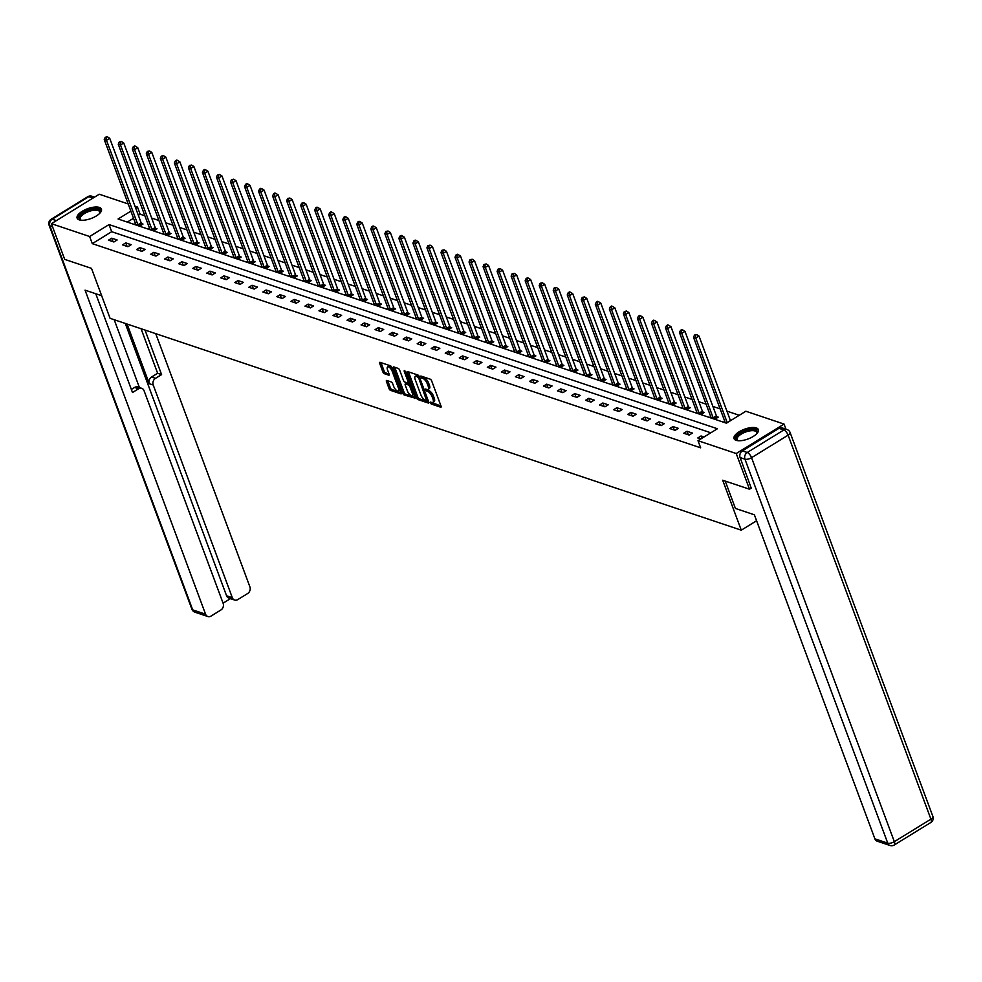 <?xml version="1.0" encoding="UTF-8"?>
<svg xmlns="http://www.w3.org/2000/svg" width="982" height="982" viewBox="0 0 982 982"><rect width="100%" height="100%" fill="white"/><g stroke="black" fill="none" stroke-linecap="round" stroke-linejoin="round"><path stroke-width="1.47" d="M430.312 402.853L431.294 404.044L440.673 407.199A1.633 0.663 -121.6 0 0 441.004 407.186A1.633 0.663 -121.6 0 0 441.028 406.094L431.65 380.869A1.633 0.663 -121.6 0 0 430.251 379.175L420.873 376.02L420.615 376.793L422.812 378.389A5.217 2.124 -121.6 0 1 427.305 383.827L428.091 385.926A5.217 2.124 -121.6 0 1 428.005 389.424A5.217 2.124 -121.6 0 1 426.937 389.461L425.488 389.056L425.464 389.829L427.661 391.425A5.217 2.124 -121.6 0 1 432.154 396.851L432.939 398.95A5.217 2.124 -121.6 0 1 432.841 402.448A5.217 2.124 -121.6 0 1 431.773 402.485L430.325 402.092L430.312 402.853M431.822 402.51L441.028 406.082M422.125 376.45L424.114 377.591L422.812 378.389M426.974 389.473L428.95 390.627L427.661 391.425M99.366 207.423A12.962 5.192 159.6 0 1 101.428 209.117A12.962 5.192 159.6 0 1 93.806 217.341A12.962 5.192 159.6 0 1 79.198 219.845A12.962 5.192 159.6 0 1 77.124 218.151A12.962 5.192 159.6 0 1 84.747 209.927A12.962 5.192 159.6 0 1 99.366 207.423M756.287 427.907A12.962 5.192 159.6 0 1 758.349 429.6A12.962 5.192 159.6 0 1 750.739 437.825A12.962 5.192 159.6 0 1 736.119 440.329A12.962 5.192 159.6 0 1 734.057 438.635A12.962 5.192 159.6 0 1 741.668 430.411A12.962 5.192 159.6 0 1 756.287 427.907M386.81 380.476A1.633 0.663 -121.6 0 0 386.478 380.476A1.633 0.663 -121.6 0 0 386.454 381.581L389.081 388.651A1.633 0.663 -121.6 0 0 390.48 390.345L400.902 393.843A1.633 0.663 -121.6 0 0 401.233 393.831A1.633 0.663 -121.6 0 0 401.257 392.739L391.879 367.513A1.633 0.663 -121.6 0 0 390.48 365.82L380.059 362.321A1.633 0.663 -121.6 0 0 379.727 362.333A1.633 0.663 -121.6 0 0 379.703 363.426L382.882 371.982A1.633 0.663 -121.6 0 0 384.281 373.676L388.737 375.173A1.633 0.663 -121.6 0 0 389.081 375.161A1.633 0.663 -121.6 0 0 389.105 374.068L387.522 369.821A4.37 1.78 -121.6 0 1 387.595 366.9A4.37 1.78 -121.6 0 1 392.248 371.417L398.422 388.013A4.37 1.78 -121.6 0 1 398.348 390.934A4.37 1.78 -121.6 0 1 393.696 386.429L392.677 383.667A1.633 0.663 -121.6 0 0 391.266 381.961L386.81 380.476M751.439 488.017L749.499 489.208L722.691 480.223L741.275 530.182L110.07 318.328L91.486 268.368L64.689 259.371L51.42 223.687L99.256 194.227L128.188 203.937M749.499 489.208L736.23 453.524L697.993 440.697L717.388 428.753L109.039 224.571L89.644 236.515L51.42 223.687M710.833 432.792L111.69 231.703L92.296 243.646L700.657 447.829L697.993 440.697M92.296 243.646L89.644 236.515M416.54 397.87A1.633 0.663 -121.6 0 0 417.939 399.564L428.361 403.062A1.633 0.663 -121.6 0 0 428.692 403.05A1.633 0.663 -121.6 0 0 428.717 401.957L419.339 376.732A1.633 0.663 -121.6 0 0 417.939 375.038L407.518 371.54A1.633 0.663 -121.6 0 0 407.186 371.552A1.633 0.663 -121.6 0 0 407.162 372.644L416.54 397.87L417.829 397.072A1.633 0.663 -121.6 0 0 419.228 398.766L428.717 401.945M415.128 398.152L404.216 394.96A1.633 0.663 -121.6 0 1 402.804 393.254L393.426 368.041A1.633 0.663 -121.6 0 1 393.451 366.949A1.633 0.663 -121.6 0 1 393.794 366.937L398.25 368.434A1.633 0.663 -121.6 0 1 399.649 370.128L403.455 380.353A1.633 0.663 -121.6 0 0 404.866 382.047L407.812 383.041A1.633 0.663 -121.6 0 0 408.156 383.029A1.633 0.663 -121.6 0 0 408.181 381.937L404.216 371.294L404.24 370.521L405.456 371.712L414.993 397.342L405.505 394.163L404.216 394.96M414.625 398.447A1.633 0.663 -121.6 0 0 414.969 398.434A1.633 0.663 -121.6 0 0 414.993 397.342M741.275 530.182L756.594 520.742M704.045 436.978L701.025 435.971L697.797 437.96L700.804 438.966M692.396 433.074L686.995 431.258L683.767 433.246L689.155 435.063L692.396 433.074M678.366 428.361L672.965 426.544L669.736 428.533L675.125 430.349L678.366 428.361M664.335 423.647L658.934 421.843L655.706 423.831L661.095 425.636L664.335 423.647M650.305 418.946L644.904 417.129L641.676 419.118L647.064 420.934L650.305 418.946M636.275 414.232L630.874 412.415L627.645 414.416L633.034 416.221L636.275 414.232M622.244 409.519L616.843 407.714L613.615 409.703L619.004 411.507L622.244 409.519M608.214 404.817L602.813 403.001L599.585 404.989L604.973 406.806L608.214 404.817M594.184 400.104L588.783 398.299L585.554 400.288L590.943 402.092L594.184 400.104M580.153 395.39L574.752 393.586L571.524 395.574L576.913 397.391L580.153 395.39M566.123 390.689L560.722 388.872L557.494 390.861L562.882 392.677L566.123 390.689M552.093 385.975L546.692 384.171L543.463 386.159L548.852 387.964L552.093 385.975M538.05 381.262L532.661 379.457L529.433 381.446L534.822 383.262L538.05 381.262M524.02 376.56L518.631 374.743L515.39 376.732L520.791 378.549L524.02 376.56M509.989 371.847L504.601 370.042L501.36 372.031L506.761 373.835L509.989 371.847M495.959 367.145L490.57 365.329L487.33 367.317L492.731 369.134L495.959 367.145M481.929 362.432L476.54 360.615L473.299 362.616L478.7 364.42L481.929 362.432M467.898 357.718L462.51 355.914L459.269 357.902L464.67 359.707L467.898 357.718M453.868 353.017L448.479 351.2L445.239 353.189L450.64 355.005L453.868 353.017M439.838 348.303L434.449 346.486L431.208 348.487L436.609 350.292L439.838 348.303M425.807 343.59L420.419 341.785L417.178 343.774L422.579 345.59L425.807 343.59M411.777 338.888L406.388 337.072L403.148 339.06L408.549 340.877L411.777 338.888M397.747 334.175L392.358 332.37L389.118 334.359L394.518 336.163L397.747 334.175M383.717 329.461L378.328 327.657L375.087 329.645L380.488 331.462L383.717 329.461M369.686 324.76L364.285 322.943L361.057 324.932L366.458 326.748L369.686 324.76M355.656 320.046L350.255 318.242L347.027 320.23L352.428 322.035L355.656 320.046M341.626 315.345L336.225 313.528L332.996 315.517L338.397 317.333L341.626 315.345M327.595 310.631L322.194 308.814L318.966 310.803L324.367 312.62L327.595 310.631M313.565 305.918L308.164 304.113L304.936 306.102L310.337 307.906L313.565 305.918M299.535 301.216L294.134 299.4L290.905 301.388L296.306 303.205L299.535 301.216M285.504 296.503L280.103 294.686L276.875 296.687L282.276 298.491L285.504 296.503M271.474 291.789L266.073 289.985L262.845 291.973L268.246 293.778L271.474 291.789M257.444 287.088L252.043 285.271L248.814 287.26L254.215 289.076L257.444 287.088M243.413 282.374L238.012 280.557L234.784 282.558L240.185 284.363L243.413 282.374M229.383 277.661L223.982 275.856L220.754 277.845L226.142 279.661L229.383 277.661M215.353 272.959L209.952 271.142L206.723 273.131L212.112 274.948L215.353 272.959M201.322 268.246L195.921 266.441L192.693 268.43L198.082 270.234L201.322 268.246M187.292 263.532L181.891 261.728L178.663 263.716L184.051 265.533L187.292 263.532M173.262 258.831L167.861 257.014L164.632 259.002L170.021 260.819L173.262 258.831M159.231 254.117L153.83 252.313L150.602 254.301L155.991 256.106L159.231 254.117M145.201 249.416L139.8 247.599L136.572 249.588L141.96 251.404L145.201 249.416M131.171 244.702L125.77 242.885L122.541 244.874L127.93 246.691L131.171 244.702M117.14 239.989L111.739 238.184L108.511 240.173L113.9 241.977L117.14 239.989M739.274 415.288L726.926 411.139M720.137 408.856L712.895 406.425M706.107 404.154L698.853 401.724M692.077 399.441L684.822 397.01M678.046 394.727L670.792 392.297M664.004 390.026L656.762 387.595M649.974 385.312L642.731 382.882M635.943 380.611L628.701 378.168M621.913 375.897L614.671 373.467M607.883 371.184L600.64 368.753M593.852 366.482L586.61 364.052M579.822 361.769L572.58 359.338M565.792 357.055L558.549 354.625M551.761 352.354L544.519 349.923M537.731 347.64L530.489 345.21M523.701 342.927L516.458 340.496M509.67 338.225L502.428 335.795M495.64 333.512L488.398 331.081M481.61 328.798L474.367 326.368M467.579 324.097L460.337 321.666M453.549 319.383L446.307 316.953M439.519 314.682L432.276 312.251M425.488 309.968L418.246 307.538M411.458 305.255L404.216 302.824M397.428 300.553L390.185 298.123M383.397 295.84L376.155 293.409M369.367 291.126L362.125 288.696M355.337 286.425L348.094 283.994M341.306 281.711L334.064 279.281M327.276 276.998L320.034 274.567M313.246 272.296L306.003 269.866M299.215 267.583L291.973 265.152M285.185 262.881L277.943 260.439M271.155 258.168L263.913 255.737M257.124 253.454L249.882 251.024M243.094 248.753L235.84 246.322M229.064 244.039L221.809 241.609M215.021 239.326L207.779 236.895M200.991 234.624L193.749 232.194M186.961 229.911L179.718 227.48M172.93 225.197L165.688 222.767M158.9 220.496L151.658 218.065M144.87 215.782L140.131 214.199L138.352 215.291M133.515 218.274L127.304 222.092M724.777 421.339L723.66 422.039L726.668 423.046M710.747 416.638L709.63 417.325L715.019 419.142L718.247 417.141L716.799 416.663M696.717 411.924L695.587 412.612L700.988 414.429L704.217 412.44L702.768 411.949M682.686 407.223L681.557 407.911L686.958 409.715L690.186 407.726L688.738 407.235M668.656 402.51L667.527 403.197L672.928 405.014L676.156 403.025L674.708 402.534M654.626 397.796L653.496 398.483L658.897 400.3L662.126 398.311L660.677 397.82M640.595 393.095L639.466 393.782L644.867 395.586L648.095 393.598L646.647 393.107M626.565 388.381L625.436 389.068L630.837 390.885L634.065 388.897L632.617 388.406M612.535 383.667L611.405 384.367L616.806 386.172L620.035 384.183L618.586 383.692M598.504 378.966L597.375 379.653L602.776 381.458L606.004 379.469L604.556 378.991M584.474 374.252L583.345 374.94L588.746 376.757L591.974 374.768L590.526 374.277M570.444 369.539L569.315 370.239L574.716 372.043L577.944 370.054L576.495 369.563M556.401 364.838L555.284 365.525L560.685 367.342L563.913 365.341L562.465 364.862M542.371 360.124L541.254 360.811L546.655 362.628L549.883 360.639L548.435 360.148M528.341 355.423L527.224 356.11L532.625 357.914L535.853 355.926L534.392 355.435M514.31 350.709L513.193 351.396L518.594 353.213L521.823 351.225L520.362 350.734M500.28 345.995L499.163 346.683L504.564 348.5L507.792 346.511L506.331 346.02M486.25 341.294L485.133 341.982L490.534 343.786L493.762 341.797L492.301 341.306M472.219 336.58L471.102 337.268L476.503 339.085L479.732 337.096L478.271 336.605M458.189 331.867L457.072 332.567L462.473 334.371L465.701 332.382L464.24 331.891M444.159 327.166L443.042 327.853L448.443 329.657L451.671 327.669L450.21 327.178M430.128 322.452L429.011 323.139L434.412 324.956L437.641 322.968L436.18 322.477M416.098 317.738L414.981 318.438L420.37 320.242L423.61 318.254L422.15 317.763M402.068 313.037L400.951 313.724L406.339 315.541L409.58 313.54L408.119 313.062M388.037 308.323L386.92 309.011L392.309 310.828L395.55 308.839L394.089 308.348M374.007 303.61L372.89 304.31L378.279 306.114L381.519 304.125L380.059 303.634M359.977 298.909L358.86 299.596L364.248 301.413L367.489 299.412L366.028 298.933M345.946 294.195L344.829 294.882L350.218 296.699L353.459 294.71L351.998 294.219M331.916 289.494L330.799 290.181L336.188 291.985L339.428 289.997L337.968 289.506M317.886 284.78L316.769 285.467L322.157 287.284L325.398 285.296L323.937 284.805M303.855 280.066L302.738 280.754L308.127 282.57L311.368 280.582L309.907 280.091M289.825 275.365L288.708 276.052L294.097 277.857L297.337 275.868L295.877 275.377M275.795 270.651L274.678 271.339L280.066 273.156L283.307 271.167L281.846 270.676M261.764 265.938L260.647 266.638L266.036 268.442L269.264 266.453L267.816 265.962M247.734 261.237L246.617 261.924L252.006 263.728L255.234 261.74L253.786 261.261M233.704 256.523L232.574 257.21L237.975 259.027L241.204 257.038L239.755 256.548M219.673 251.809L218.544 252.509L223.945 254.313L227.173 252.325L225.725 251.834M205.643 247.108L204.514 247.795L209.915 249.612L213.143 247.611L211.695 247.133M191.613 242.394L190.483 243.082L195.884 244.899L199.113 242.91L197.664 242.419M177.582 237.681L176.453 238.38L181.854 240.185L185.082 238.196L183.634 237.705M163.552 232.98L162.423 233.667L167.824 235.484L171.052 233.483L169.604 233.004M149.522 228.266L148.392 228.953L153.793 230.77L157.022 228.781L155.573 228.29M135.491 223.565L134.362 224.252L139.763 226.056L142.991 224.068L141.543 223.577M785.956 429.171L784.066 424.077L736.23 453.524M134.976 206.22L137.48 207.055L135.7 208.159M140.131 214.199L137.48 207.055M130.864 211.13L118.086 218.998L726.447 423.181L745.841 411.237L784.066 424.077M111.69 231.703L109.039 224.571M701.025 435.971L701.897 438.303M686.995 431.258L688.308 434.768M672.965 426.544L674.278 430.067M658.934 421.843L660.248 425.353M644.904 417.129L646.217 420.64M630.874 412.415L632.187 415.938M616.843 407.714L618.144 411.225M602.813 403.001L604.114 406.511M588.783 398.299L590.084 401.81M574.752 393.586L576.053 397.096M560.722 388.872L562.023 392.383M546.692 384.171L547.993 387.681M532.661 379.457L533.962 382.968M518.631 374.743L519.932 378.266M504.601 370.042L505.902 373.553M490.57 365.329L491.872 368.839M476.54 360.615L477.841 364.138M462.51 355.914L463.811 359.424M448.479 351.2L449.781 354.711M434.449 346.486L435.75 350.009M420.419 341.785L421.72 345.296M406.388 337.072L407.69 340.582M392.358 332.37L393.659 335.881M378.328 327.657L379.629 331.167M364.285 322.943L365.599 326.454M350.255 318.242L351.568 321.752M336.225 313.528L337.538 317.039M322.194 308.814L323.508 312.337M308.164 304.113L309.477 307.624M294.134 299.4L295.447 302.91M280.103 294.686L281.417 298.209M266.073 289.985L267.386 293.495M252.043 285.271L253.356 288.782M238.012 280.557L239.326 284.08M223.982 275.856L225.295 279.367M209.952 271.142L211.265 274.653M195.921 266.441L197.235 269.952M181.891 261.728L183.204 265.238M167.861 257.014L169.174 260.537M153.83 252.313L155.131 255.823M139.8 247.599L141.101 251.11M125.77 242.885L127.071 246.408M111.739 238.184L113.04 241.695M432.841 402.448L434.142 401.65A5.217 2.124 -121.6 0 0 434.228 398.164L432.939 398.95M428.95 390.627A5.217 2.124 -121.6 0 1 433.443 396.053L434.228 398.164M428.005 389.424L429.294 388.627A5.217 2.124 -121.6 0 0 429.38 385.128L428.091 385.926M424.114 377.591A5.217 2.124 -121.6 0 1 428.594 383.029L429.38 385.128M407.162 372.644L408.451 371.847L417.829 397.072M426.654 400.766L418.676 377.861L416.417 376.241A5.217 2.124 -121.6 0 0 415.349 376.278A5.217 2.124 -121.6 0 0 415.251 379.776L420.885 394.911A5.217 2.124 -121.6 0 0 425.378 400.337L426.654 400.766M427.956 399.981L426.998 400.558M415.349 376.278L416.638 375.48A5.217 2.124 -121.6 0 1 417.706 375.443L418.848 375.824M393.426 368.041L394.715 367.243L404.105 392.456A1.633 0.663 -121.6 0 0 405.505 394.163M409.113 382.243A1.633 0.663 -121.6 0 0 409.384 382.268L408.156 383.029M407.407 390.971A4.37 1.78 -121.6 0 0 412.047 395.476A4.37 1.78 -121.6 0 0 412.121 392.555L409.948 386.699A1.633 0.663 -121.6 0 0 408.549 385.005L405.591 384.011A1.633 0.663 -121.6 0 0 405.259 384.023A1.633 0.663 -121.6 0 0 405.222 385.116L407.407 390.971M412.047 395.476L413.348 394.678A4.37 1.78 -121.6 0 0 413.753 394.028M410.169 384.392A1.633 0.663 -121.6 0 0 409.838 384.208L408.549 385.005M406.388 383.52A1.633 0.663 -121.6 0 1 406.548 383.226A1.633 0.663 -121.6 0 1 406.879 383.213L409.838 384.208M398.348 390.934L399.649 390.149A4.37 1.78 -121.6 0 0 400.055 389.486M392.051 367.968A4.37 1.78 -121.6 0 0 388.897 366.102L387.595 366.9M379.703 363.426L380.991 362.64L384.171 371.184A1.633 0.663 -121.6 0 0 385.582 372.878L389.105 374.056M386.454 381.581L387.743 380.783L390.37 387.853A1.633 0.663 -121.6 0 0 391.781 389.547L401.257 392.739M730.473 420.701A1.657 0.675 58.4 0 1 730.436 420.591L699.012 336.077L695.772 338.066L693.525 337.317L724.949 421.818A1.657 0.675 58.4 0 1 725.084 422.334L725.109 422.53M727.245 422.69A1.657 0.675 58.4 0 1 727.196 422.579L695.772 338.066L695.379 335.39L696.668 334.592L694.483 335.095L695.379 335.39M693.525 337.317L694.483 335.095M696.668 334.592L699.012 336.077M738.169 440.722A11.219 4.493 159.6 0 1 737.85 440.623A11.219 4.493 159.6 0 1 738.525 434.658A11.219 4.493 159.6 0 1 751.156 429.588A11.219 4.493 159.6 0 1 756.766 433.59A11.219 4.493 159.6 0 1 756.594 433.872M756.521 433.934A10.385 4.161 -20.4 0 0 756.631 432.35A10.385 4.161 -20.4 0 0 751.083 430.717A10.385 4.161 -20.4 0 0 741.017 434.253A10.385 4.161 -20.4 0 0 737.151 439.592A10.385 4.161 -20.4 0 0 738.268 440.722M758.485 430.349A12.876 5.155 -20.4 0 0 751.819 428.753A12.876 5.155 -20.4 0 0 734.438 439.298M81.248 220.238A11.219 4.493 159.6 0 1 80.929 220.128A11.219 4.493 159.6 0 1 81.604 214.174A11.219 4.493 159.6 0 1 94.223 209.105A11.219 4.493 159.6 0 1 99.845 213.094A11.219 4.493 159.6 0 1 99.673 213.376M99.599 213.45A10.385 4.161 -20.4 0 0 99.71 211.867A10.385 4.161 -20.4 0 0 94.162 210.234A10.385 4.161 -20.4 0 0 84.096 213.757A10.385 4.161 -20.4 0 0 80.229 219.109A10.385 4.161 -20.4 0 0 81.346 220.238M101.563 209.866A12.876 5.155 -20.4 0 0 94.898 208.258A12.876 5.155 -20.4 0 0 77.517 218.802M725.232 481.07L735.408 508.43L754.385 514.801L874.901 838.837L887.753 843.157L744.957 459.171L740.097 457.538L751.242 488.14M778.972 428.336L742.38 450.873L747.241 452.493L783.832 429.969L778.972 428.336A4.984 4.1 -71.4 0 1 782.151 427.894L787.012 429.527A4.984 4.1 108.6 0 0 783.832 429.969A4.984 2.025 -121.6 0 1 788.116 435.161L751.537 457.686L894.332 841.672L930.924 819.148L788.116 435.161A4.984 2.001 -20.4 0 0 790.093 432.51A4.984 4.984 0 0 0 787.012 429.527M930.838 822.486A4.984 4.984 0 0 0 932.9 816.496A4.984 2.001 -20.4 0 1 930.924 819.148A4.984 2.025 58.4 0 1 930.838 822.486L894.246 845.011A4.984 2.025 -121.6 0 0 894.332 841.672A4.984 2.001 -20.4 0 1 887.753 843.157A4.984 4.1 108.6 0 0 890.048 845.49L877.184 841.181A4.984 4.1 -71.4 0 1 874.901 838.837M740.097 457.538A4.984 4.1 -71.4 0 1 742.38 450.873M101.674 295.729L85.053 290.156L205.557 614.18A4.984 4.1 108.6 0 0 207.853 616.524A4.984 4.1 108.6 0 0 211.032 616.082L220.852 610.031A4.984 4.1 108.6 0 0 223.147 603.353L144.047 390.664A4.984 4.1 108.6 0 0 141.752 388.332A4.984 4.1 108.6 0 0 138.572 388.774L134.62 387.448A4.984 4.1 -71.4 0 1 137.799 386.994L141.752 388.332M95.77 293.753L132.496 392.518L138.572 388.774M234.612 600.039L228.855 598.112A4.984 4.1 -71.4 0 1 226.572 595.779L232.329 597.707A4.984 4.1 108.6 0 0 234.612 600.039A4.984 4.1 108.6 0 0 237.791 599.597L247.624 593.545A4.984 4.1 108.6 0 0 249.907 586.88L155.733 333.647M223.074 603.181L230.451 598.652M155.512 378.34A4.984 4.1 108.6 0 0 153.229 385.018L149.264 383.692A4.984 4.1 -71.4 0 1 151.547 377.014L155.512 378.34L161.588 374.608L145.017 330.05M232.329 597.707L153.229 385.018M114.194 319.702L139.419 387.546M149.264 383.692L127.083 324.035M226.572 595.779L125.279 323.434M151.547 377.014L157.636 373.27L141.064 328.725M157.636 373.27L161.588 374.608M131.355 389.449L134.62 387.448M717.388 417.681L716.664 416.429A1.657 0.675 58.4 0 1 716.406 415.877L684.97 331.376L681.741 333.364L679.495 332.603L710.919 417.117A1.657 0.675 58.4 0 1 711.054 417.62L711.078 417.816M713.57 418.651L713.435 418.418A1.657 0.675 58.4 0 1 713.165 417.866L681.741 333.364L681.348 330.676L682.637 329.891L681.741 329.584L680.452 330.382L681.348 330.676M679.495 332.603L680.452 330.382M682.637 329.891L684.97 331.376M703.358 412.968L702.633 411.728A1.657 0.675 58.4 0 1 702.376 411.163L670.939 326.662L667.711 328.651L665.465 327.902L696.889 412.403A1.657 0.675 58.4 0 1 697.024 412.919L697.048 413.103M699.54 413.938L699.405 413.717A1.657 0.675 58.4 0 1 699.135 413.152L667.711 328.651L667.318 325.975L668.607 325.177L667.711 324.87L666.422 325.668L667.318 325.975M665.465 327.902L666.422 325.668M668.607 325.177L670.939 326.662M689.327 408.267L688.603 407.014A1.657 0.675 58.4 0 1 688.345 406.462L656.909 321.949L653.681 323.937L651.434 323.188L682.858 407.69A1.657 0.675 58.4 0 1 682.993 408.205L683.018 408.402M685.497 409.236L685.375 409.003A1.657 0.675 58.4 0 1 685.105 408.451L653.681 323.937L653.288 321.261L654.577 320.463L653.681 320.169L652.392 320.967L653.288 321.261M651.434 323.188L652.392 320.967M654.577 320.463L656.909 321.949M675.297 403.553L674.573 402.301A1.657 0.675 58.4 0 1 674.315 401.748L642.879 317.247L639.65 319.236L637.404 318.475L668.828 402.988A1.657 0.675 58.4 0 1 668.963 403.492L668.988 403.688M671.467 404.523L671.344 404.289A1.657 0.675 58.4 0 1 671.074 403.737L639.65 319.236L639.257 316.56L640.546 315.762L639.65 315.455L638.361 316.253L639.257 316.56M637.404 318.475L638.361 316.253M640.546 315.762L642.879 317.247M661.267 398.839L660.542 397.6A1.657 0.675 58.4 0 1 660.285 397.035L628.848 312.534L625.62 314.522L623.374 313.774L654.798 398.275A1.657 0.675 58.4 0 1 654.933 398.79L654.957 398.974M657.437 399.809L657.314 399.588A1.657 0.675 58.4 0 1 657.044 399.036L625.62 314.522L625.227 311.846L626.516 311.048L624.331 311.54L625.227 311.846M623.374 313.774L624.331 311.54M626.516 311.048L628.848 312.534M647.236 394.138L646.512 392.886A1.657 0.675 58.4 0 1 646.254 392.334L614.818 307.82L611.59 309.821L609.343 309.06L640.767 393.561A1.657 0.675 58.4 0 1 640.902 394.077L640.927 394.273M643.406 395.108L643.284 394.874A1.657 0.675 58.4 0 1 643.014 394.322L611.59 309.821L611.197 307.133L612.486 306.335L611.59 306.04L610.301 306.838L611.197 307.133M609.343 309.06L610.301 306.838M612.486 306.335L614.818 307.82M633.206 389.424L632.482 388.172A1.657 0.675 58.4 0 1 632.224 387.62L600.788 303.119L597.559 305.107L595.313 304.346L626.737 388.86A1.657 0.675 58.4 0 1 626.872 389.363L626.897 389.559M629.376 390.394L629.253 390.161A1.657 0.675 58.4 0 1 628.983 389.608L597.559 305.107L597.166 302.431L598.455 301.634L597.559 301.327L596.27 302.125L597.166 302.431M595.313 304.346L596.27 302.125M598.455 301.634L600.788 303.119M619.176 384.711L618.451 383.471A1.657 0.675 58.4 0 1 618.194 382.906L586.757 298.405L583.529 300.394L581.283 299.645L612.707 384.146A1.657 0.675 58.4 0 1 612.842 384.662L612.866 384.846M615.346 385.68L615.223 385.46A1.657 0.675 58.4 0 1 614.953 384.907L583.529 300.394L583.136 297.718L584.425 296.92L582.228 297.411L583.136 297.718M581.283 299.645L582.228 297.411M584.425 296.92L586.757 298.405M605.145 380.009L604.421 378.757A1.657 0.675 58.4 0 1 604.163 378.205L572.727 293.692L569.499 295.692L567.252 294.931L598.676 379.433A1.657 0.675 58.4 0 1 598.811 379.948L598.836 380.144M601.315 380.979L601.193 380.746A1.657 0.675 58.4 0 1 600.923 380.194L569.499 295.692L569.106 293.004L570.395 292.219L569.499 291.912L568.197 292.71L569.106 293.004M567.252 294.931L568.197 292.71M570.395 292.219L572.727 293.692M591.115 375.296L590.391 374.044A1.657 0.675 58.4 0 1 590.121 373.491L558.697 288.99L555.468 290.979L553.222 290.23L584.646 374.731A1.657 0.675 58.4 0 1 584.781 375.234L584.806 375.431M587.285 376.266L587.162 376.045A1.657 0.675 58.4 0 1 586.892 375.48L555.468 290.979L555.076 288.303L556.364 287.505L554.167 287.996L555.076 288.303M553.222 290.23L554.167 287.996M556.364 287.505L558.697 288.99M577.085 370.595L576.36 369.342A1.657 0.675 58.4 0 1 576.09 368.79L544.666 284.277L541.438 286.265L539.192 285.517L570.616 370.018A1.657 0.675 58.4 0 1 570.751 370.533L570.775 370.717M573.255 371.552L573.132 371.331A1.657 0.675 58.4 0 1 572.862 370.779L541.438 286.265L541.045 283.589L542.334 282.791L540.137 283.282L541.045 283.589M539.192 285.517L540.137 283.282M542.334 282.791L544.666 284.277M563.054 365.881L562.33 364.629A1.657 0.675 58.4 0 1 562.06 364.077L530.636 279.575L527.408 281.564L525.161 280.803L556.585 365.316A1.657 0.675 58.4 0 1 556.72 365.82L556.745 366.016M559.224 366.851L559.102 366.617A1.657 0.675 58.4 0 1 558.832 366.065L527.408 281.564L527.015 278.876L528.304 278.09L527.408 277.783L526.107 278.581L527.015 278.876M525.161 280.803L526.107 278.581M528.304 278.09L530.636 279.575M549.024 361.167L548.3 359.915A1.657 0.675 58.4 0 1 548.03 359.363L516.606 274.862L513.377 276.85L511.131 276.102L542.555 360.603A1.657 0.675 58.4 0 1 542.69 361.118L542.715 361.302M545.194 362.137L545.059 361.916A1.657 0.675 58.4 0 1 544.801 361.351L513.377 276.85L512.985 274.174L514.273 273.377L512.076 273.868L512.985 274.174M511.131 276.102L512.076 273.868M514.273 273.377L516.606 274.862M534.981 356.466L534.269 355.214A1.657 0.675 58.4 0 1 533.999 354.662L502.575 270.148L499.347 272.137L497.101 271.388L528.525 355.889A1.657 0.675 58.4 0 1 528.66 356.405L528.684 356.601M531.164 357.423L531.029 357.202A1.657 0.675 58.4 0 1 530.771 356.65L499.347 272.137L498.954 269.461L500.243 268.663L498.046 269.166L498.954 269.461M497.101 271.388L498.046 269.166M500.243 268.663L502.575 270.148M520.951 351.752L520.239 350.5A1.657 0.675 58.4 0 1 519.969 349.948L488.545 265.447L485.317 267.435L483.07 266.674L514.494 351.188A1.657 0.675 58.4 0 1 514.629 351.691L514.654 351.887M517.133 352.722L516.998 352.489A1.657 0.675 58.4 0 1 516.741 351.937L485.317 267.435L484.924 264.759L486.213 263.962L484.016 264.453L484.924 264.759M483.07 266.674L484.016 264.453M486.213 263.962L488.545 265.447M506.921 347.039L506.209 345.799A1.657 0.675 58.4 0 1 505.939 345.234L474.515 260.733L471.286 262.722L469.04 261.973L500.464 346.474A1.657 0.675 58.4 0 1 500.599 346.99L500.624 347.174M503.103 348.009L502.968 347.788A1.657 0.675 58.4 0 1 502.71 347.223L471.286 262.722L470.894 260.046L472.182 259.248L469.985 259.739L470.894 260.046M469.04 261.973L469.985 259.739M472.182 259.248L474.515 260.733M492.89 342.337L492.178 341.085A1.657 0.675 58.4 0 1 491.908 340.533L460.484 256.02L457.256 258.02L454.997 257.259L486.434 341.761A1.657 0.675 58.4 0 1 486.569 342.276L486.593 342.473M489.073 343.307L488.938 343.074A1.657 0.675 58.4 0 1 488.68 342.522L457.256 258.02L456.851 255.332L458.152 254.534L457.256 254.24L455.955 255.038L456.851 255.332M454.997 257.259L455.955 255.038M458.152 254.534L460.484 256.02M478.86 337.624L478.148 336.372A1.657 0.675 58.4 0 1 477.878 335.819L446.454 251.318L443.226 253.307L440.967 252.546L472.403 337.059A1.657 0.675 58.4 0 1 472.538 337.562L472.563 337.759M475.043 338.594L474.907 338.36A1.657 0.675 58.4 0 1 474.65 337.808L443.226 253.307L442.821 250.631L444.122 249.833L441.925 250.324L442.821 250.631M440.967 252.546L441.925 250.324M444.122 249.833L446.454 251.318M464.83 332.91L464.118 331.671A1.657 0.675 58.4 0 1 463.848 331.106L432.424 246.605L429.195 248.593L426.937 247.845L458.373 332.346A1.657 0.675 58.4 0 1 458.508 332.861L458.533 333.045M461.012 333.88L460.877 333.659A1.657 0.675 58.4 0 1 460.619 333.107L429.195 248.593L428.79 245.917L430.091 245.119L427.894 245.61L428.79 245.917M426.937 247.845L427.894 245.61M430.091 245.119L432.424 246.605M450.799 328.209L450.087 326.957A1.657 0.675 58.4 0 1 449.817 326.405L418.393 241.891L415.165 243.892L412.906 243.131L444.343 327.632A1.657 0.675 58.4 0 1 444.478 328.148L444.502 328.344M446.982 329.179L446.847 328.945A1.657 0.675 58.4 0 1 446.589 328.393L415.165 243.892L414.76 241.204L416.061 240.406L415.153 240.111L413.864 240.909L414.76 241.204M412.906 243.131L413.864 240.909M416.061 240.406L418.393 241.891M436.769 323.495L436.057 322.243A1.657 0.675 58.4 0 1 435.787 321.691L404.363 237.19L401.135 239.178L398.876 238.417L430.312 322.931A1.657 0.675 58.4 0 1 430.435 323.434L430.472 323.63M432.952 324.465L432.817 324.232A1.657 0.675 58.4 0 1 432.559 323.679L401.135 239.178L400.73 236.502L402.031 235.705L401.122 235.398L399.834 236.196L400.73 236.502M398.876 238.417L399.834 236.196M402.031 235.705L404.363 237.19M422.739 318.782L422.027 317.542A1.657 0.675 58.4 0 1 421.757 316.99L390.333 232.476L387.104 234.465L384.846 233.716L416.282 318.217A1.657 0.675 58.4 0 1 416.405 318.733L416.429 318.917M418.921 319.751L418.786 319.531A1.657 0.675 58.4 0 1 418.528 318.978L387.104 234.465L386.699 231.789L388 230.991L385.803 231.482L386.699 231.789M384.846 233.716L385.803 231.482M388 230.991L390.333 232.476M408.708 314.08L407.996 312.828A1.657 0.675 58.4 0 1 407.726 312.276L376.302 227.775L373.062 229.763L370.815 229.002L402.252 313.516A1.657 0.675 58.4 0 1 402.375 314.019L402.399 314.215M404.891 315.05L404.756 314.817A1.657 0.675 58.4 0 1 404.498 314.265L373.062 229.763L372.669 227.075L373.97 226.29L373.062 225.983L371.773 226.781L372.669 227.075M370.815 229.002L371.773 226.781M373.97 226.29L376.302 227.775M394.678 309.367L393.954 308.115A1.657 0.675 58.4 0 1 393.696 307.562L362.272 223.061L359.031 225.05L356.785 224.301L388.221 308.802A1.657 0.675 58.4 0 1 388.344 309.318L388.369 309.502M390.861 310.337L390.726 310.116A1.657 0.675 58.4 0 1 390.468 309.551L359.031 225.05L358.639 222.374L359.94 221.576L359.031 221.269L357.743 222.067L358.639 222.374M356.785 224.301L357.743 222.067M359.94 221.576L362.272 223.061M380.648 304.666L379.924 303.413A1.657 0.675 58.4 0 1 379.666 302.861L348.242 218.348L345.001 220.336L342.755 219.587L374.191 304.089A1.657 0.675 58.4 0 1 374.314 304.604L374.338 304.788M376.83 305.623L376.695 305.402A1.657 0.675 58.4 0 1 376.437 304.85L345.001 220.336L344.608 217.66L345.91 216.862L345.001 216.568L343.712 217.366L344.608 217.66M342.755 219.587L343.712 217.366M345.91 216.862L348.242 218.348M366.617 299.952L365.893 298.7A1.657 0.675 58.4 0 1 365.635 298.147L334.211 213.646L330.971 215.635L328.725 214.874L360.148 299.387A1.657 0.675 58.4 0 1 360.284 299.891L360.308 300.087M362.8 300.922L362.665 300.688A1.657 0.675 58.4 0 1 362.407 300.136L330.971 215.635L330.578 212.947L331.879 212.161L330.971 211.854L329.682 212.652L330.578 212.947M328.725 214.874L329.682 212.652M331.879 212.161L334.211 213.646M352.587 295.238L351.863 293.986A1.657 0.675 58.4 0 1 351.605 293.434L320.181 208.933L316.94 210.921L314.694 210.173L346.118 294.674A1.657 0.675 58.4 0 1 346.253 295.189L346.278 295.373M348.77 296.208L348.635 295.987A1.657 0.675 58.4 0 1 348.377 295.422L316.94 210.921L316.548 208.245L317.849 207.448L316.94 207.141L315.652 207.939L316.548 208.245M314.694 210.173L315.652 207.939M317.849 207.448L320.181 208.933M338.557 290.537L337.833 289.285A1.657 0.675 58.4 0 1 337.575 288.733L306.151 204.219L302.91 206.208L300.664 205.459L332.088 289.96A1.657 0.675 58.4 0 1 332.223 290.476L332.247 290.672M334.739 291.494L334.604 291.273A1.657 0.675 58.4 0 1 334.346 290.721L302.91 206.208L302.517 203.532L303.806 202.734L301.621 203.237L302.517 203.532M300.664 205.459L301.621 203.237M303.806 202.734L306.151 204.219M324.526 285.823L323.802 284.571A1.657 0.675 58.4 0 1 323.544 284.019L292.12 199.518L288.88 201.506L286.634 200.745L318.058 285.259A1.657 0.675 58.4 0 1 318.193 285.762L318.217 285.958M320.709 286.793L320.574 286.56A1.657 0.675 58.4 0 1 320.316 286.007L288.88 201.506L288.487 198.83L289.776 198.033L287.591 198.524L288.487 198.83M286.634 200.745L287.591 198.524M289.776 198.033L292.12 199.518M310.496 281.11L309.772 279.87A1.657 0.675 58.4 0 1 309.514 279.305L278.09 194.804L274.85 196.793L272.603 196.044L304.027 280.545A1.657 0.675 58.4 0 1 304.162 281.061L304.187 281.245M306.679 282.079L306.544 281.859A1.657 0.675 58.4 0 1 306.286 281.306L274.85 196.793L274.457 194.117L275.746 193.319L274.85 193.012L273.561 193.81L274.457 194.117M272.603 196.044L273.561 193.81M275.746 193.319L278.09 194.804M296.466 276.408L295.742 275.156A1.657 0.675 58.4 0 1 295.484 274.604L264.06 190.091L260.819 192.091L258.573 191.33L289.997 275.832A1.657 0.675 58.4 0 1 290.132 276.347L290.156 276.543M292.648 277.378L292.513 277.145A1.657 0.675 58.4 0 1 292.255 276.593L260.819 192.091L260.426 189.403L261.715 188.605L260.819 188.311L259.53 189.109L260.426 189.403M258.573 191.33L259.53 189.109M261.715 188.605L264.06 190.091M282.435 271.695L281.711 270.443A1.657 0.675 58.4 0 1 281.453 269.89L250.029 185.389L246.789 187.378L244.543 186.617L275.967 271.13A1.657 0.675 58.4 0 1 276.102 271.633L276.126 271.83M278.618 272.665L278.483 272.431A1.657 0.675 58.4 0 1 278.213 271.879L246.789 187.378L246.396 184.702L247.685 183.904L246.789 183.597L245.5 184.395L246.396 184.702M244.543 186.617L245.5 184.395M247.685 183.904L250.029 185.389M268.405 266.981L267.681 265.741A1.657 0.675 58.4 0 1 267.423 265.177L235.999 180.676L232.759 182.664L230.512 181.915L261.936 266.417A1.657 0.675 58.4 0 1 262.071 266.932L262.096 267.116M264.588 267.951L264.453 267.73A1.657 0.675 58.4 0 1 264.183 267.178L232.759 182.664L232.366 179.988L233.655 179.19L231.47 179.681L232.366 179.988M230.512 181.915L231.47 179.681M233.655 179.19L235.999 180.676M254.375 262.28L253.651 261.028A1.657 0.675 58.4 0 1 253.393 260.476L221.957 175.962L218.728 177.963L216.482 177.202L247.906 261.703A1.657 0.675 58.4 0 1 248.041 262.219L248.065 262.415M250.557 263.25L250.422 263.016A1.657 0.675 58.4 0 1 250.152 262.464L218.728 177.963L218.335 175.275L219.624 174.477L217.439 174.98L218.335 175.275M216.482 177.202L217.439 174.98M219.624 174.477L221.957 175.962M240.345 257.566L239.62 256.314A1.657 0.675 58.4 0 1 239.363 255.762L207.926 171.261L204.698 173.249L202.452 172.488L233.876 257.002A1.657 0.675 58.4 0 1 234.011 257.505L234.035 257.701M236.515 258.536L236.392 258.315A1.657 0.675 58.4 0 1 236.122 257.75L204.698 173.249L204.305 170.573L205.594 169.776L204.698 169.469L203.409 170.267L204.305 170.573M202.452 172.488L203.409 170.267M205.594 169.776L207.926 171.261M226.314 252.865L225.59 251.613A1.657 0.675 58.4 0 1 225.332 251.061L193.896 166.547L190.668 168.536L188.421 167.787L219.845 252.288A1.657 0.675 58.4 0 1 219.98 252.804L220.005 252.988M222.484 253.822L222.362 253.601A1.657 0.675 58.4 0 1 222.092 253.049L190.668 168.536L190.275 165.86L191.564 165.062L189.379 165.553L190.275 165.86M188.421 167.787L189.379 165.553M191.564 165.062L193.896 166.547M212.284 248.151L211.56 246.899A1.657 0.675 58.4 0 1 211.302 246.347L179.866 161.846L176.637 163.834L174.391 163.073L205.815 247.587A1.657 0.675 58.4 0 1 205.95 248.09L205.975 248.286M208.454 249.121L208.331 248.888A1.657 0.675 58.4 0 1 208.061 248.336L176.637 163.834L176.244 161.146L177.533 160.361L176.637 160.054L175.348 160.852L176.244 161.146M174.391 163.073L175.348 160.852M177.533 160.361L179.866 161.846M198.254 243.438L197.529 242.186A1.657 0.675 58.4 0 1 197.272 241.633L165.835 157.132L162.607 159.121L160.361 158.372L191.785 242.873A1.657 0.675 58.4 0 1 191.92 243.389L191.944 243.573M194.424 244.408L194.301 244.187A1.657 0.675 58.4 0 1 194.031 243.622L162.607 159.121L162.214 156.445L163.503 155.647L161.318 156.138L162.214 156.445M160.361 158.372L161.318 156.138M163.503 155.647L165.835 157.132M184.223 238.736L183.499 237.484A1.657 0.675 58.4 0 1 183.241 236.932L151.805 152.419L148.577 154.407L146.33 153.658L177.754 238.16A1.657 0.675 58.4 0 1 177.889 238.675L177.914 238.871M180.393 239.694L180.271 239.473A1.657 0.675 58.4 0 1 180.001 238.921L148.577 154.407L148.184 151.731L149.473 150.933L147.288 151.437L148.184 151.731M146.33 153.658L147.288 151.437M149.473 150.933L151.805 152.419M170.193 234.023L169.469 232.771A1.657 0.675 58.4 0 1 169.211 232.218L137.775 147.717L134.546 149.706L132.3 148.945L163.724 233.458A1.657 0.675 58.4 0 1 163.859 233.962L163.884 234.158M166.363 234.993L166.24 234.759A1.657 0.675 58.4 0 1 165.97 234.207L134.546 149.706L134.153 147.03L135.442 146.232L134.546 145.925L133.257 146.723L134.153 147.03M132.3 148.945L133.257 146.723M135.442 146.232L137.775 147.717M156.163 229.309L155.438 228.07A1.657 0.675 58.4 0 1 155.181 227.505L123.744 143.004L120.516 144.992L118.27 144.244L149.694 228.745A1.657 0.675 58.4 0 1 149.829 229.26L149.853 229.444M152.333 230.279L152.21 230.058A1.657 0.675 58.4 0 1 151.94 229.493L120.516 144.992L120.123 142.316L121.412 141.518L119.215 142.009L120.123 142.316M118.27 144.244L119.215 142.009M121.412 141.518L123.744 143.004M142.132 224.608L141.408 223.356A1.657 0.675 58.4 0 1 141.15 222.804L109.714 138.29L106.486 140.279L104.239 139.53L135.663 224.031A1.657 0.675 58.4 0 1 135.798 224.547L135.823 224.743M138.302 225.578L138.18 225.344A1.657 0.675 58.4 0 1 137.91 224.792L106.486 140.279L106.093 137.603L107.382 136.805L105.184 137.308L106.093 137.603M104.239 139.53L105.184 137.308M107.382 136.805L109.714 138.29M432.583 403.246L431.294 404.044M422.898 377.186L421.597 377.984M427.735 390.222L426.446 391.02M433.443 396.053L432.154 396.851M428.594 383.029L427.305 383.827M419.228 398.766L417.939 399.564M427.796 399.453L426.912 399.993M419.56 377.321L418.676 377.861M418.909 375.922L417.694 376.671M417.706 375.443L416.417 376.241M404.105 392.456L402.804 393.254M409.064 381.397L408.181 381.937M404.928 370.852L404.216 371.294M413.005 392.014L412.121 392.555M410.832 386.159L409.948 386.699M406.879 383.213L405.591 384.011M399.306 387.473L398.422 388.013M393.131 370.865L392.248 371.417M385.582 372.878L384.281 373.676M384.171 371.184L382.882 371.982M391.781 389.547L390.48 390.345M390.37 387.853L389.081 388.651M730.436 420.591L727.196 422.579M744.957 459.171A4.984 2.001 -20.4 0 0 751.537 457.686A4.984 2.025 58.4 0 0 747.241 452.493A4.984 4.1 108.6 0 0 744.957 459.171M92.971 198.094L88.773 196.682L52.181 219.207L56.391 220.619M52.574 226.781L49.898 225.885L192.693 609.871L205.557 614.18M194.988 612.203A4.984 4.1 -71.4 0 1 192.693 609.871A4.984 2.001 -20.4 0 1 191.907 609.221A4.984 4.984 0 0 0 194.988 612.203L207.853 616.524M49.898 225.885A4.984 4.1 -71.4 0 1 52.181 219.207A4.984 2.025 58.4 0 0 51.162 219.244A4.984 4.984 0 0 0 49.1 225.234A4.984 2.001 -20.4 0 0 49.898 225.885M88.773 196.682A4.984 4.1 -71.4 0 1 91.952 196.24A4.984 4.984 0 0 0 87.754 196.719A4.984 2.025 -121.6 0 1 88.773 196.682M716.664 416.429L713.435 418.418M716.406 415.877L713.165 417.866M702.633 411.728L699.405 413.717M702.376 411.163L699.135 413.152M688.603 407.014L685.375 409.003M688.345 406.462L685.105 408.451M674.573 402.301L671.344 404.289M674.315 401.748L671.074 403.737M660.542 397.6L657.314 399.588M660.285 397.035L657.044 399.036M646.512 392.886L643.284 394.874M646.254 392.334L643.014 394.322M632.482 388.172L629.253 390.161M632.224 387.62L628.983 389.608M618.451 383.471L615.223 385.46M618.194 382.906L614.953 384.907M604.421 378.757L601.193 380.746M604.163 378.205L600.923 380.194M590.391 374.044L587.162 376.045M590.121 373.491L586.892 375.48M576.36 369.342L573.132 371.331M576.09 368.79L572.862 370.779M562.33 364.629L559.102 366.617M562.06 364.077L558.832 366.065M548.3 359.915L545.059 361.916M548.03 359.363L544.801 361.351M534.269 355.214L531.029 357.202M533.999 354.662L530.771 356.65M520.239 350.5L516.998 352.489M519.969 349.948L516.741 351.937M506.209 345.799L502.968 347.788M505.939 345.234L502.71 347.223M492.178 341.085L488.938 343.074M491.908 340.533L488.68 342.522M478.148 336.372L474.907 338.36M477.878 335.819L474.65 337.808M464.118 331.671L460.877 333.659M463.848 331.106L460.619 333.107M450.087 326.957L446.847 328.945M449.817 326.405L446.589 328.393M436.057 322.243L432.817 324.232M435.787 321.691L432.559 323.679M422.027 317.542L418.786 319.531M421.757 316.99L418.528 318.978M407.996 312.828L404.756 314.817M407.726 312.276L404.498 314.265M393.954 308.115L390.726 310.116M393.696 307.562L390.468 309.551M379.924 303.413L376.695 305.402M379.666 302.861L376.437 304.85M365.893 298.7L362.665 300.688M365.635 298.147L362.407 300.136M351.863 293.986L348.635 295.987M351.605 293.434L348.377 295.422M337.833 289.285L334.604 291.273M337.575 288.733L334.346 290.721M323.802 284.571L320.574 286.56M323.544 284.019L320.316 286.007M309.772 279.87L306.544 281.859M309.514 279.305L306.286 281.306M295.742 275.156L292.513 277.145M295.484 274.604L292.255 276.593M281.711 270.443L278.483 272.431M281.453 269.89L278.213 271.879M267.681 265.741L264.453 267.73M267.423 265.177L264.183 267.178M253.651 261.028L250.422 263.016M253.393 260.476L250.152 262.464M239.62 256.314L236.392 258.315M239.363 255.762L236.122 257.75M225.59 251.613L222.362 253.601M225.332 251.061L222.092 253.049M211.56 246.899L208.331 248.888M211.302 246.347L208.061 248.336M197.529 242.186L194.301 244.187M197.272 241.633L194.031 243.622M183.499 237.484L180.271 239.473M183.241 236.932L180.001 238.921M169.469 232.771L166.24 234.759M169.211 232.218L165.97 234.207M155.438 228.07L152.21 230.058M155.181 227.505L151.94 229.493M141.408 223.356L138.18 225.344M141.15 222.804L137.91 224.792M428.017 400.067L426.888 400.766M406.548 383.226L405.259 384.023M890.048 845.49A4.984 4.984 0 0 0 894.246 845.011M932.9 816.496L790.093 432.51M191.907 609.221L49.1 225.234M94.567 197.112L91.952 196.24M51.162 219.244L87.754 196.719"/></g></svg>
